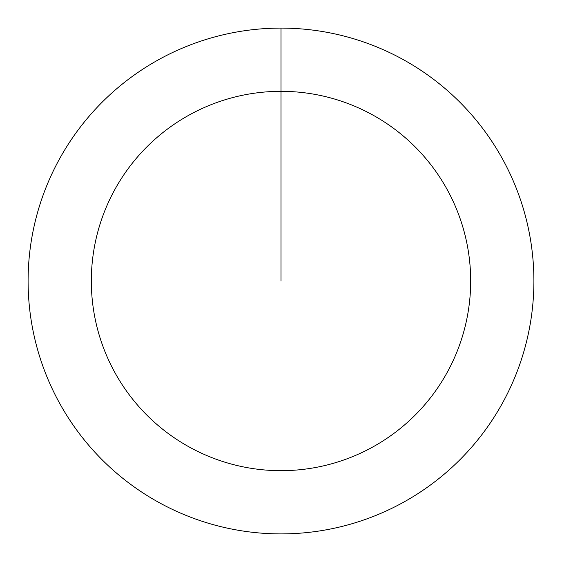 <?xml version="1.0" encoding="UTF-8"?>
<svg xmlns="http://www.w3.org/2000/svg" width="562" height="562" viewBox="0 0 562 562"><rect width="100%" height="100%" fill="white"/><g stroke="black" fill="none" stroke-linecap="round" stroke-linejoin="round"><path stroke-width="0.84" d="M281 28.1A252.9 252.9 0 0 1 533.9 281A252.9 252.9 0 0 1 281 533.9A252.9 252.9 0 0 1 28.1 281A252.9 252.9 0 0 1 281 28.1L281 91.325A189.675 189.675 0 0 1 470.675 281A189.675 189.675 0 0 1 281 470.675A189.675 189.675 0 0 1 91.325 281A189.675 189.675 0 0 1 281 91.325L281 281"/></g></svg>
